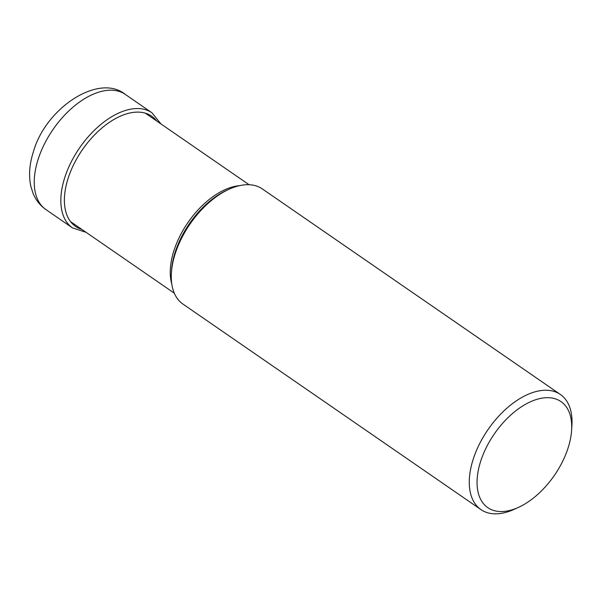 <?xml version="1.0" encoding="UTF-8"?>
<svg xmlns="http://www.w3.org/2000/svg" width="602" height="602" viewBox="0 0 602 602"><rect width="100%" height="100%" fill="white"/><g stroke="black" fill="none" stroke-linecap="round" stroke-linejoin="round"><path stroke-width="0.9" d="M156.67 120.987A66.98 37.941 124.6 0 0 110.678 121.469A66.98 37.941 124.6 0 0 68.011 178.674A66.98 37.941 -55.4 0 0 81.88 229.43M480.945 509.608L182.94 304.07A69.937 39.612 -55.4 0 1 171.397 272.864A69.937 39.612 -55.4 0 1 175.047 254.21A69.937 39.612 -55.4 0 1 229.076 189.231A69.937 39.612 -55.4 0 1 262.352 188.938L560.357 394.468A69.937 39.612 124.6 0 0 473.044 459.74A69.937 39.612 124.6 0 0 480.945 509.608A69.937 39.612 124.6 0 0 514.213 509.315L518.457 507.381A64.429 36.489 124.6 0 0 568.235 447.519A64.429 36.489 124.6 0 0 571.599 430.332A64.429 36.489 124.6 0 0 535.08 399.939A64.429 36.489 124.6 0 0 480.531 461.711A64.429 36.489 124.6 0 0 518.457 507.381M571.599 430.332L571.9 425.674A69.937 39.612 124.6 0 0 560.357 394.468M45.91 209.564A69.937 39.612 -55.4 0 1 38.016 159.703A69.937 39.612 -55.4 0 1 125.329 94.424C98.803 72.714 45.12 108.3 33.208 152.456C29.423 164.241 28.61 175.445 30.77 186.056L33.087 193.445C35.819 200.075 40.093 205.448 45.91 209.564L72.503 227.902A69.937 39.612 124.6 0 1 64.61 178.041A69.937 39.612 124.6 0 1 151.915 112.77L125.329 94.424M239.491 185.664A65.866 37.309 124.6 0 0 173.835 250.929A65.866 37.309 124.6 0 0 173.812 251.004A65.866 37.309 124.6 0 0 171.758 283.866M171.397 272.864L171.547 270.516A67.153 38.039 -55.4 0 1 175.054 252.599A67.153 38.039 -55.4 0 1 175.077 252.531A67.153 38.039 -55.4 0 1 226.939 190.202L229.076 189.231M160.907 123.907L151.915 112.77M86.116 232.349L72.503 227.902M174.294 293.166L70.532 221.604M249.085 184.724L145.323 113.161"/></g></svg>
